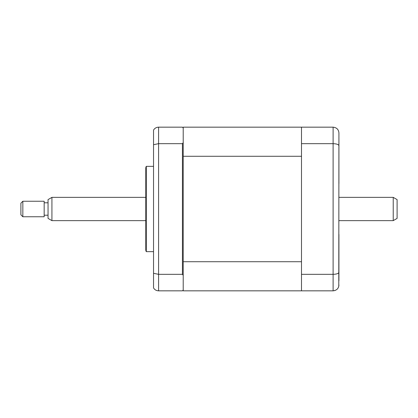 <?xml version="1.0" encoding="UTF-8"?>
<svg xmlns="http://www.w3.org/2000/svg" width="418" height="418" viewBox="0 0 418 418"><rect width="100%" height="100%" fill="white"/><g stroke="black" fill="none" stroke-linecap="round" stroke-linejoin="round"><path stroke-width="0.63" d="M153.542 166.338L146.3 166.338L146.3 251.662L153.542 251.662M146.3 251.662A3.877 3.877 0 0 1 145.783 249.724L145.783 168.276A3.877 3.877 0 0 1 146.3 166.338M183.209 275.295L182.431 274.333L182.431 143.667L183.209 142.705L183.209 290.834L301.498 290.834L301.498 127.166L333.109 127.166C336.715 127.589 338.653 129.528 338.925 132.987L338.784 286.288M301.498 127.166L183.209 127.166L183.209 127.945L182.431 127.166L158.584 127.166C156.342 127.265 154.66 128.237 153.542 130.082L153.542 273.304L158.584 274.333L158.584 290.834L182.431 290.834L183.209 290.055M183.209 127.945L183.209 142.705M182.431 143.667L158.584 143.667L153.542 144.696M154.237 129.115L153.542 130.082M153.542 273.304L153.542 287.918C154.66 289.763 156.342 290.735 158.584 290.834M182.431 274.333L158.584 274.333L158.584 127.166M338.925 137.25L338.925 183.596M338.925 234.404L338.925 280.75M301.498 143.667L333.109 143.667C336.715 143.808 338.653 144.497 338.925 145.736M301.498 274.333L333.109 274.333C336.715 274.192 338.653 273.503 338.925 272.264M301.498 290.834L333.109 290.834L334.954 290.531M333.109 127.166L333.109 290.834C336.715 290.411 338.653 288.472 338.925 285.013M183.209 156.28L301.498 156.28L301.498 261.72L183.209 261.72M393.223 197.364L397.1 199.605L397.1 218.395L393.223 220.636L393.223 197.364L338.925 197.364M51.926 220.636L48.049 218.395L48.049 199.605L51.926 197.364L51.926 220.636L145.783 220.636M22.838 205.551L22.838 216.759L44.172 216.759L44.172 201.241L22.838 201.241L22.838 205.551M22.838 216.759L20.9 214.815L20.9 203.185L22.838 201.241M338.925 220.636L393.223 220.636M48.049 215.207L44.172 215.207M48.049 202.793L44.172 202.793M51.926 197.364L145.783 197.364"/></g></svg>
